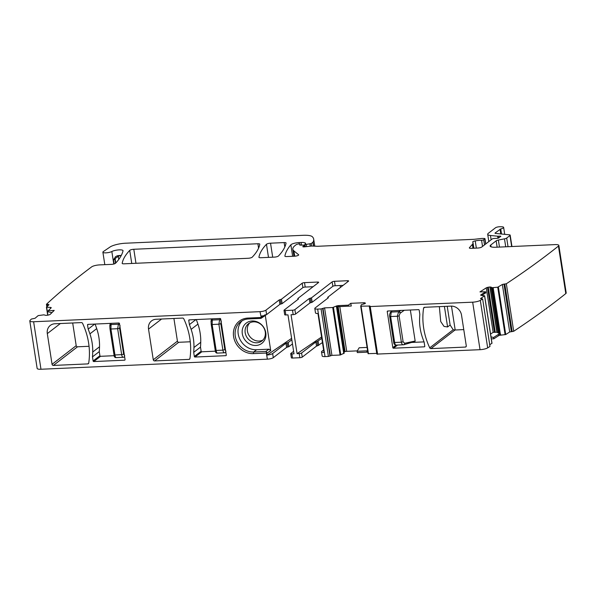 <?xml version="1.0" encoding="UTF-8"?>
<svg xmlns="http://www.w3.org/2000/svg" width="596" height="596" viewBox="0 0 596 596"><rect width="100%" height="100%" fill="white"/><g stroke="black" fill="none" stroke-linecap="round" stroke-linejoin="round"><path stroke-width="0.89" d="M124.639 356.825L124.028 357.093L124.594 356.55M124.043 357.086L123.521 357.22A1.542 1.371 -116 0 0 124.02 357.101L124.02 357.101A1.542 1.371 -116 0 0 124.586 356.527M123.521 357.22C122.664 357.473 122.046 356.617 121.666 354.657L114.954 354.955C115.304 356.93 115.713 357.794 116.175 357.548M111.102 323.345L111.102 324.388L109.858 326.012M119.431 323.382L118.41 324.224L111.065 324.552L110.931 329.007L109.977 328.806L109.835 325.684A1.542 1.445 11.2 0 1 111.065 324.552L111.102 324.388M109.984 328.761L109.828 326.168A1.542 1.445 11.2 0 1 109.835 325.684L109.85 325.602M120.079 325.602L119.61 328.225L117.65 328.709L118.41 324.224A1.542 1.304 -133.6 0 1 119.677 324.805M119.669 324.753A1.542 1.304 -133.6 0 0 118.433 324.202M225.81 352.02A1.542 1.371 -116 0 1 225.243 352.586L225.243 352.586A1.542 1.371 -116 0 0 225.243 352.586L224.744 352.713A1.542 1.371 -116 0 0 225.236 352.586L225.817 352.042M224.744 352.713C223.887 352.959 223.269 352.102 222.889 350.143L216.169 350.448C216.527 352.415 216.937 353.279 217.398 353.041M212.325 318.838L212.318 319.881L211.081 321.505M220.654 318.867L219.633 319.709L212.288 320.037L212.154 324.5L211.2 324.298L211.059 321.17A1.542 1.445 11.2 0 1 212.288 320.037L212.318 319.881M211.208 324.254L211.051 321.661A1.542 1.445 11.2 0 1 211.059 321.17L211.073 321.088M221.302 321.095L220.833 323.71L218.874 324.202L219.633 319.709A1.542 1.304 -133.6 0 1 220.9 320.29M220.893 320.238A1.542 1.304 -133.6 0 0 219.656 319.687M392.153 310.821L390.387 312.475L391.661 310.844M400.996 310.427L398.612 311.73A1.542 1.088 -120.7 0 1 400.072 313.235L400.356 313.064A1.542 1.088 -120.7 0 0 398.895 311.566M410.353 310.009L415.159 341.024L405.019 343.207L404.013 344.644M404.267 310.285L400.356 313.064M389.68 316.342L390.633 316.543L391.267 312.058A1.542 1.348 -138.6 0 0 390.387 312.475C389.583 314.293 389.344 315.589 389.68 316.342L393.695 342.29C393.807 343.944 394.619 344.898 396.124 345.136L403.723 344.734C402.568 345.01 401.786 344.16 401.369 342.193L403.12 341.821L399.104 315.88L400.072 313.235M393.695 342.29L394.649 342.491L390.633 316.543L397.353 316.245L398.612 311.73L391.267 312.058M404.155 344.637L404.013 344.697A1.542 1.147 72.3 0 1 403.723 344.734M415.159 341.024L414.786 341.471L415.159 341.024M403.12 341.821L404.721 343.296A1.542 1.147 72.3 0 1 404.013 344.697L403.35 344.816M399.104 315.88L397.353 316.245L401.369 342.193L394.649 342.491C395.021 344.451 395.602 345.308 396.377 345.062M291.831 339.757L288.233 342.536L285.976 343.251L272.648 353.532L273.288 357.667L286.616 347.379L285.976 343.251M292.472 343.885L288.866 346.671L286.616 347.379M273.288 357.667A4.619 1.132 -8.8 0 1 267.343 359.165L266.397 353.041A4.619 1.132 -8.8 0 0 266.792 353.018L267.12 355.015A4.619 1.132 -8.8 0 0 272.648 353.532M267.343 359.165L40.975 369.252A6.161 1.512 171.2 0 1 37.153 368.447L29.8 320.939A6.161 1.512 171.2 0 1 30.023 320.439A1540.124 378.318 171.2 0 1 31.35 319.061L35.052 318.279L38.166 315.604L43.895 314.83L45.326 315.247A2.153 0.529 171.2 0 0 46.592 315.321L46.793 315.306A2.153 0.529 171.2 0 0 48.418 315.031L49.14 314.83A2.153 0.529 171.2 0 0 50.176 314.368L54.229 310.412L48.105 310.836L51.129 307.886A2.153 0.529 171.2 0 0 51.226 307.7A2.153 0.529 171.2 0 0 50.31 307.409L46.428 307.223L48.999 304.683L48.187 304.422L48.328 305.338M265.257 315.247L270.726 350.604L269.079 349.189L265.741 351.461L266.591 351.931L266.397 353.041L253.389 353.622L253.68 351.998L256.6 349.748A17.247 15.272 -127.7 0 1 241.373 341.761A17.247 15.272 -127.7 0 1 242.118 320.79M265.741 351.461L253.68 351.998A17.247 15.272 -127.7 0 1 238.452 344.019A17.247 15.272 -127.7 0 1 240.583 321.818A17.247 15.272 -127.7 0 1 248.562 318.949L247.884 318.07A18.558 16.427 -127.7 0 0 237.007 345.032A18.558 16.427 -127.7 0 0 253.389 353.622M247.884 318.07L260.892 317.489A4.619 1.132 -8.8 0 0 261.294 317.467L261.093 316.059A4.619 1.132 -8.8 0 0 266.621 314.584L265.935 310.158A4.619 1.132 -8.8 0 1 259.99 311.663L33.622 321.751A6.161 1.512 171.2 0 1 29.8 320.939M188.761 320.477A0.618 0.544 -127.7 0 1 189.23 319.866L220.051 318.488A0.618 0.544 -127.7 0 1 220.706 319.054L226.279 355.052A0.618 0.544 -127.7 0 1 225.81 355.67L194.989 357.041A0.618 0.544 -127.7 0 1 194.333 356.475L193.693 352.348A93.639 82.911 -127.7 0 0 193.946 347.513A51.129 45.274 -127.7 0 0 191.137 329.357A93.639 82.911 -127.7 0 0 189.401 324.611L188.761 320.477L189.573 319.851M148.531 329.104L153.276 359.79A1.229 1.088 -127.7 0 0 154.595 360.923L188.992 359.388A1.229 1.088 -127.7 0 0 189.945 358.524A67.765 60.002 -127.7 0 0 183.806 318.853A1.229 1.088 -127.7 0 0 182.6 318.078L156.115 319.262A9.856 8.724 -127.7 0 0 151.555 320.901A9.856 8.724 -127.7 0 0 148.531 329.104L161.605 319.016M87.537 324.991A0.618 0.544 -127.7 0 1 88.014 324.373L118.828 323.002A0.618 0.544 -127.7 0 1 119.483 323.568L125.063 359.567A0.618 0.544 -127.7 0 1 124.586 360.178L93.766 361.556A0.618 0.544 -127.7 0 1 93.11 360.99L92.469 356.862A93.639 82.911 -127.7 0 0 92.723 352.027A51.129 45.274 -127.7 0 0 89.914 333.864A93.639 82.911 -127.7 0 0 88.178 329.119L87.537 324.991L88.357 324.358M47.307 333.618L52.061 364.305A1.229 1.088 -127.7 0 0 53.372 365.437L87.776 363.903A1.229 1.088 -127.7 0 0 88.722 363.031A67.765 60.002 -127.7 0 0 82.583 323.36A1.229 1.088 -127.7 0 0 81.376 322.592L54.892 323.77A9.856 8.724 -127.7 0 0 50.332 325.409A9.856 8.724 -127.7 0 0 47.307 333.618L60.382 323.524M558.847 245.41L566.2 292.919A6.161 1.512 171.2 0 1 565.798 293.582A1540.124 378.318 171.2 0 1 513.7 331.279L506.339 283.77A1540.124 378.318 171.2 0 0 558.445 246.073A6.161 1.512 171.2 0 0 558.847 245.41A6.161 1.512 171.2 0 0 555.025 244.606L495.85 247.243A9.238 2.272 171.2 0 1 490.121 246.029A9.238 2.272 171.2 0 1 490.769 244.993L496.163 240.829A3.077 0.76 171.2 0 1 498.375 240.046L504.484 238.84A3.077 0.76 171.2 0 0 506.689 238.05L509.967 235.524A3.077 0.76 171.2 0 0 510.183 235.182A3.077 0.76 171.2 0 0 509.267 234.794L495.567 233.423A1.848 0.454 171.2 0 1 495.015 233.192A1.848 0.454 171.2 0 1 495.142 232.984L500.729 228.931A4.619 1.132 171.2 0 0 503.635 227.396A4.619 1.132 171.2 0 0 501.616 226.778L500.051 226.748A3.077 0.76 171.2 0 0 495.529 227.754L488.362 233.282A9.238 2.272 171.2 0 0 487.707 234.317A9.238 2.272 171.2 0 0 490.456 235.48L497.66 236.202A1.542 0.38 171.2 0 0 498.159 236.21L499.858 236.135A1.542 0.38 171.2 0 1 500.811 236.336A1.542 0.38 171.2 0 1 500.402 236.664A3.077 0.76 171.2 0 0 499.806 236.992L499.329 237.357A3.077 0.76 171.2 0 0 499.113 237.662A1.542 0.38 171.2 0 1 497.079 238.318L494.091 238.482A1.542 0.38 171.2 0 0 492.169 238.981L481.717 247.049A3.077 0.76 171.2 0 1 477.754 248.048L471.25 248.338A3.077 0.76 171.2 0 1 469.343 247.936A3.077 0.76 171.2 0 1 469.439 247.698L472.36 244.405A21.56 5.297 171.2 0 0 473.015 242.781A21.56 5.297 171.2 0 0 472.74 242.14A3.077 0.76 171.2 0 1 472.702 242.05A3.077 0.76 171.2 0 1 475.228 240.903A9.856 2.421 171.2 0 1 481.575 240.248A1.542 0.38 171.2 0 0 483.721 239.741L484.861 238.869A1.542 0.38 171.2 0 0 484.965 238.691A1.542 0.38 171.2 0 0 484.354 238.489L483.468 238.452A6.161 1.512 171.2 0 0 480.54 238.579L475.124 239.205A6.161 1.512 171.2 0 1 473.582 239.331L317.981 246.267A3.077 0.76 171.2 0 1 317.288 246.267L312.282 246.051A3.077 0.76 171.2 0 0 310.821 246.118L304.414 246.856A1.848 0.454 171.2 0 1 302.805 246.647A1.848 0.454 171.2 0 1 303.275 246.26A3.077 0.76 171.2 0 0 303.848 245.947L304.467 245.47A1.542 0.38 171.2 0 0 304.571 245.291A1.542 0.38 171.2 0 0 303.744 245.09L300.503 245.15A1.542 0.38 171.2 0 1 299.669 244.941A1.542 0.38 171.2 0 1 299.676 244.881L300.004 244.159A1.542 0.38 171.2 0 0 300.012 244.099A1.542 0.38 171.2 0 0 299.058 243.891L296.637 244.33L295.206 245.433A33.883 8.322 171.2 0 0 292.83 249.232A33.883 8.322 171.2 0 0 293.895 250.886L298.589 254.715A3.077 0.76 171.2 0 1 298.685 254.865A3.077 0.76 171.2 0 1 294.513 256.213L286.788 256.556A3.077 0.76 171.2 0 1 284.881 256.153A3.077 0.76 171.2 0 1 284.881 256.094A215.618 52.962 171.2 0 1 290.863 244.814A6.161 1.512 171.2 0 1 299.05 242.572L301.077 242.483A7.39 1.818 171.2 0 1 305.651 243.429L305.651 243.429A1.542 0.38 171.2 0 1 305.547 243.608L304.981 244.04A1.542 0.38 171.2 0 0 304.869 244.218A1.542 0.38 171.2 0 0 306.21 244.382L311.164 243.585L312.848 242.289A3.077 0.76 171.2 0 0 313.027 242.095A58.527 14.379 171.2 0 0 313.697 239.175A58.527 14.379 171.2 0 0 312.259 236.664A15.399 3.785 171.2 0 0 303.081 235.308L125.614 243.213A12.322 3.025 171.2 0 0 110.051 247.012L103.346 251.564A4.932 1.207 171.2 0 0 102.884 252.197A4.932 1.207 171.2 0 0 106.453 252.816A4.932 1.207 171.2 0 0 111.839 251.519A6.161 1.512 171.2 0 1 118.567 249.903A6.161 1.512 171.2 0 1 123.029 250.67A6.161 1.512 171.2 0 1 123.022 250.827A224.245 55.085 171.2 0 1 115.512 263.276A3.077 0.76 171.2 0 1 111.437 264.371L99.539 264.9A6.161 1.512 171.2 0 0 91.65 266.881A1540.124 378.318 171.2 0 0 46.458 304.265L48.187 304.422M46.481 304.377L46.846 306.784M115.505 263.276L114.819 258.843A3.077 0.76 171.2 0 1 115.103 258.522A3.077 2.66 55.5 0 1 115.319 256.854L117.293 255.773A6.161 1.512 171.2 0 1 121.264 255.46A3.077 0.76 171.2 0 0 118.291 256.332L118.768 259.416M113.501 259.908A6.161 1.512 171.2 0 0 114.819 258.843A3.077 2.973 11.3 0 1 114.842 257.837L113.501 259.908L114.127 263.931M513.7 331.279L509.699 331.987L505.728 334.535L500.729 335.168A2.153 0.529 -8.8 0 0 498.502 335.779L498.293 334.453L500.58 334.229L496.908 332.248L493.153 332.367L490.56 334.036M506.339 283.77L503.978 284.106L511.338 331.614M489.964 346.373L482.626 298.909L480.48 298.596L484.645 295.795L481.33 295.392A2.153 0.529 171.2 0 1 480.704 295.124A2.153 0.529 171.2 0 1 480.935 294.826L485.658 291.794L479.951 291.898L486.262 287.853A2.153 0.529 171.2 0 1 487.498 287.406L488.28 287.227A2.153 0.529 171.2 0 1 489.905 287.019L490.098 287.019A2.153 0.529 171.2 0 1 491.156 287.175L492.14 287.712L497.735 287.205L502.346 284.478L503.978 284.106M498.502 335.779L493.786 338.811L493.555 337.492L498.293 334.453M490.992 336.837L493.555 337.492M493.786 338.811L491.305 338.856M491.909 343.236L489.733 344.793M489.979 346.455A1540.124 378.318 171.2 0 1 487.67 347.878A6.161 1.512 171.2 0 1 480.033 349.688L376.851 354.091L369.498 306.582L370.012 306.046L360.707 306.165L361.429 304.616L364.029 303.938A2.153 0.529 171.2 0 0 365.169 303.476L365.251 303.416A2.153 0.529 171.2 0 0 365.4 303.178A2.153 0.529 171.2 0 0 365.229 303.006L365.02 303.58M482.626 298.946A1540.124 378.318 171.2 0 1 480.316 300.369A6.161 1.512 171.2 0 1 472.673 302.179L369.498 306.582M422.393 337.336A93.639 82.911 -127.7 0 0 424.128 342.082L424.769 346.209A0.618 0.544 -127.7 0 1 424.292 346.827L393.472 348.198A0.618 0.544 -127.7 0 1 392.816 347.632L387.244 311.634A0.618 0.544 -127.7 0 1 387.72 311.015L418.541 309.644A0.618 0.544 -127.7 0 1 419.197 310.211L419.837 314.338A93.639 82.911 -127.7 0 0 419.577 319.173A51.129 45.274 -127.7 0 0 422.393 337.336M466.243 346.373L465.327 347.073A1.229 1.088 -127.7 0 0 466.281 345.844L461.527 315.157A9.856 8.724 -127.7 0 0 451.016 306.12L424.531 307.298A1.229 1.088 -127.7 0 0 423.585 308.169A67.765 60.002 -127.7 0 0 429.723 347.84A1.229 1.088 -127.7 0 0 430.93 348.608L455.009 330.02L463.762 329.588M465.327 347.073L430.93 348.608M369.244 305.882L376.739 353.391M376.598 353.391L368.06 353.674L360.714 306.18M367.836 352.199A2.153 0.529 -8.8 0 0 367.024 352.169L366.816 350.843L367.635 350.925M367.024 352.169L357.332 352.601L357.079 351.275L366.816 350.843M367.091 347.423L359.15 347.781L357.079 351.275M327.867 298.142L327.733 297.285L328.389 297.732L315.128 307.968A4.619 1.132 171.2 0 0 314.807 308.482A4.619 1.132 171.2 0 0 317.668 309.093L321.065 308.937L324.574 307.879L332.732 307.514L336.248 306.106A2.153 0.529 171.2 0 1 338.684 305.599L338.841 306.635L351.275 306.016L350.768 303.327L363.746 302.753A2.153 0.529 171.2 0 1 364.908 302.865M344.004 351.871A2.153 0.529 171.2 0 1 344.339 351.774L345.091 351.588A2.153 0.529 171.2 0 1 346.723 351.342L357.317 350.873M337.016 306.716L344.205 353.19L336.986 306.724L344.205 353.19L340.085 355.022L331.927 355.38L328.418 356.445L325.029 356.594A4.619 1.132 171.2 0 1 322.16 355.991L321.52 351.863A4.619 1.132 171.2 0 1 321.847 351.342L323.598 349.986M321.52 351.863A4.619 1.132 171.2 0 0 323.986 352.474L317.959 313.526A4.619 1.132 171.2 0 1 315.493 312.907L314.807 308.482M321.81 338.416L317.005 341.605L317.646 345.74L322.451 342.544M317.005 341.605L315.88 341.962L316.521 346.097L317.646 345.74M315.88 341.962L301.598 352.988A1.848 0.454 171.2 0 1 299.222 353.584L297.084 353.681L291.049 314.733L293.195 314.636A1.848 0.454 -8.8 0 0 295.571 314.04L309.92 302.962L312.17 302.254L311.485 297.829L309.235 298.536L294.886 309.607A1.848 0.454 171.2 0 1 292.509 310.211L285.156 310.538A1.848 0.454 171.2 0 1 284.009 310.3A1.848 0.454 171.2 0 1 284.136 310.091L298.484 299.013L297.911 298.432L318.547 282.511A1.848 0.454 171.2 0 0 318.674 282.303A1.848 0.454 171.2 0 0 317.526 282.057L317.698 283.16M316.521 346.097L302.239 357.116A1.848 0.454 171.2 0 1 299.863 357.719L292.509 358.047A1.848 0.454 -8.8 0 1 291.362 357.801L290.721 353.674A1.848 0.454 -8.8 0 0 291.869 353.912L292.509 358.047M291.869 353.912L294.007 353.823L287.98 314.867L285.842 314.964A1.848 0.454 -8.8 0 1 284.694 314.725L284.009 310.3M293.619 351.327L290.855 353.465A1.848 0.454 -8.8 0 0 290.721 353.674M278.436 256.019A3.077 0.76 171.2 0 1 274.369 257.114L260.839 257.718A3.077 0.76 171.2 0 1 258.925 257.308A3.077 0.76 171.2 0 1 258.925 257.248A215.618 52.962 171.2 0 1 266.464 244.285A3.077 0.76 171.2 0 1 270.532 243.19L284.136 242.579A3.077 0.76 171.2 0 1 286.05 242.982A3.077 0.76 171.2 0 1 286.05 243.049A215.618 52.962 171.2 0 1 278.436 256.019M133.802 249.277L257.897 243.749A3.077 0.76 171.2 0 1 259.804 244.151A3.077 0.76 171.2 0 1 259.804 244.218A215.618 52.962 171.2 0 1 252.22 257.181A3.077 0.76 171.2 0 1 248.152 258.277L124.087 263.812A3.077 0.76 171.2 0 1 122.18 263.402A3.077 0.76 171.2 0 1 122.18 263.343A215.618 52.962 171.2 0 1 129.727 250.38A3.077 0.76 171.2 0 1 133.802 249.277L135.963 263.283M291.615 338.349L267.12 355.015M266.591 351.931L266.792 353.018M248.562 318.949L260.623 318.413L261.353 318.093L261.294 317.467M260.623 318.413L261.353 318.093L259.99 311.663M343.065 285.38L335.175 285.73A1.848 0.454 -8.8 0 0 332.888 286.266L332.114 281.901A1.848 0.454 171.2 0 1 334.49 281.305L347.498 280.723A1.848 0.454 171.2 0 1 348.645 280.969A1.848 0.454 171.2 0 1 348.518 281.17L327.733 297.285M338.684 305.599L348.384 305.167L350.768 303.327M313.094 286.713L305.204 287.063A1.848 0.454 -8.8 0 0 302.924 287.6L302.142 283.242L281.446 299.214L279.196 299.922L265.935 310.158M302.142 283.242A1.848 0.454 171.2 0 1 304.519 282.638L317.526 282.057M332.114 281.901L311.485 297.829M193.693 352.348L200.494 347.095L201.135 351.23A0.618 0.544 52.3 0 0 201.791 351.796L215.394 351.186M200.494 347.095A93.639 82.911 -127.7 0 0 200.748 342.268A51.129 45.274 -127.7 0 0 197.939 324.105A93.639 82.911 -127.7 0 0 196.27 319.553M195.935 319.568L189.401 324.611M154.595 360.923L178.733 342.29L190.273 341.776M178.733 342.29A1.229 1.088 52.3 0 1 177.422 341.158L173.913 318.465M92.469 356.862L99.271 351.61L99.912 355.738A0.618 0.544 52.3 0 0 100.568 356.304L114.171 355.7M99.271 351.61A93.639 82.911 -127.7 0 0 99.525 346.775A51.129 45.274 -127.7 0 0 96.716 328.62A93.639 82.911 -127.7 0 0 95.055 324.06M94.712 324.075L88.178 329.119M53.372 365.437L77.51 346.805L89.05 346.291M77.51 346.805A1.229 1.088 52.3 0 1 76.199 345.673L72.69 322.98M51.971 312.617L48.254 311.879L48.105 310.836M50.802 308.207L50.31 307.409M485.658 291.794L485.829 292.822L481.754 295.437M411.56 342.447L424.054 341.888M455.009 330.02L453.191 329.73L450.122 325.006L447.589 326.958L444.035 326.429L440.72 321.535L439.364 306.635M338.841 306.635L336.353 306.754L336.248 306.106M348.578 306.195L348.384 305.167M321.594 337.008L297.084 353.681M340.13 285.506L340.42 287.421M332.799 286.333L312.17 302.254M280.321 299.565L281.007 303.997L279.882 304.347L266.621 314.584M302.828 287.667L282.132 303.64L281.007 303.997M263.968 316.141L265.153 314.606M269.079 349.189L256.6 349.748M263.425 326.891A12.784 11.317 -127.7 0 0 246.751 322.727A12.784 11.317 -127.7 0 0 244.651 339.549A12.784 11.317 -127.7 0 0 261.331 343.721A12.784 11.317 -127.7 0 0 263.425 326.891M447.223 306.284L450.122 325.006M451.485 306.113L455.18 329.968M341.888 285.432L342.007 286.192M263.246 326.899A10.937 9.685 -127.7 0 0 248.539 323.658A10.937 9.685 -127.7 0 0 247.184 337.723A10.937 9.685 -127.7 0 0 261.897 340.972A10.937 9.685 -127.7 0 0 263.246 326.899M249.717 322.89A10.937 9.685 -127.7 0 0 249.411 336.01A10.937 9.685 -127.7 0 0 262.94 340.018M312.148 286.758L312.244 287.369M109.992 328.85L113.992 354.754L109.977 328.806M114 354.709L114.954 354.955L110.931 329.007L117.65 328.709L121.666 354.657L123.633 354.173L119.61 328.225M124.735 355.67L123.633 354.173M211.215 324.336L215.216 350.239L211.2 324.298M215.223 350.195L216.169 350.448L212.154 324.5L218.874 324.202L222.889 350.143L224.848 349.658L220.833 323.71M225.959 351.156L224.848 349.658M288.866 346.671L288.233 342.536M287.101 342.894L287.741 347.021M33.622 321.751L40.975 369.252M51.36 312.498L51.457 313.109M51.271 312.475L51.383 313.183M46.689 307.305L47.904 315.157M46.466 307.268L47.695 315.195L46.428 307.223M47.315 304.481L47.561 306.091M111.839 251.519L113.776 264.028M115.788 262.97L115.103 258.522L118.291 256.332A3.077 2.66 55.5 0 1 118.261 255.632M313.027 242.095L313.652 246.111M312.848 242.289L313.436 246.103M311.164 243.585L311.544 246.059M309.89 243.965L310.233 246.185M306.21 244.382L306.553 246.61M301.077 242.483L301.479 245.127M299.05 242.572L299.252 243.891M290.863 244.814L292.643 256.295M293.895 250.886L294.715 256.205M304.467 245.47L304.675 246.826M303.848 245.947L303.997 246.893M303.275 246.26L303.371 246.886M484.861 238.869L485.651 244.01M483.721 239.741L484.518 244.881M481.575 240.248L482.529 246.416M475.228 240.903L476.338 248.107M472.36 244.405L472.963 248.264M469.439 247.698L469.499 248.13M499.858 236.135L499.97 236.88M498.159 236.21L498.45 238.072M497.66 236.202L497.973 238.199M490.456 235.48L491.119 239.786M558.445 246.073L565.798 293.582M504.797 284.091L512.15 331.6M502.346 284.478L509.699 331.987M498.375 287.026L505.728 334.535M497.735 287.205L505.095 334.706M493.16 287.689L500.357 334.192M500.729 335.168L500.58 334.229M486.262 287.853L493.153 332.367M484.578 295.877L491.931 343.385M480.316 300.369L487.67 347.878M472.673 302.179L480.033 349.688M370.258 306.746L377.618 354.255M361.087 306.247L368.447 353.756M339.795 306.59L346.723 351.342M363.746 302.753L363.933 303.96M338.141 306.664L345.091 351.588M337.366 306.702L344.339 351.774M336.554 306.746L343.795 353.525M336.502 306.746L343.75 353.547M333.425 307.365L340.778 354.873M332.732 307.514L340.085 355.022M324.574 307.879L331.927 355.38M322.987 308.274L330.34 355.782M322.645 308.542L330.005 356.043M321.065 308.937L328.418 356.445M317.668 309.093L325.029 356.594M318.137 341.255L318.771 345.382M301.598 352.988L302.239 357.116M299.222 353.584L299.863 357.719M285.156 310.538L285.842 314.964M292.509 310.211L293.195 314.636M284.136 242.579L284.821 246.968M270.532 243.19L272.7 257.189M266.464 244.285L268.491 257.375M257.897 243.749L258.575 248.152M129.727 250.38L131.753 263.469M270.726 350.604L266.844 353.242M194.333 356.475L201.135 351.23M200.748 342.268L193.946 347.513M197.939 324.105L191.137 329.357M225.81 355.67L226.264 355.32M194.989 357.041L201.791 351.796M188.992 359.388L189.908 358.688M153.276 359.79L177.422 341.158M93.11 360.99L99.912 355.738M99.525 346.775L92.723 352.027M96.716 328.62L89.914 333.864M124.586 360.178L125.041 359.828M93.766 361.556L100.568 356.304M87.776 363.903L88.685 363.195M52.061 364.305L76.199 345.673M500.729 228.931L501.519 234.019M490.769 244.993L491.052 246.819M493.071 287.697L500.26 334.177M487.498 287.406L494.419 332.084M480.935 294.826L481.009 295.333M424.747 346.47L424.292 346.827M397.525 345.077L393.472 348.198M396.049 345.136L392.816 347.632M388.063 311L387.244 311.634M453.191 329.73L429.723 347.84M424.717 307.29L423.585 308.169M294.886 309.607L295.571 314.04M263.507 315.724L261.272 317.243M279.196 299.922L279.882 304.347M335.175 285.73L334.49 281.305M311.045 302.604L310.36 298.179M309.235 298.536L309.92 302.962M298.268 299.185L298.201 298.723M305.204 287.063L304.519 282.638M281.446 299.214L282.132 303.64M500.044 229.199L500.774 233.945M509.967 235.524L511.673 246.535M506.689 238.05L508.03 246.699M504.484 238.84L505.713 246.804M498.375 240.046L499.463 247.079M496.163 240.829L497.146 247.184M492.14 287.712L499.292 333.924M491.983 287.689L499.128 333.842M491.156 287.175L498.226 332.844M490.098 287.019L497.101 332.3M489.905 287.019L496.908 332.248M488.28 287.227L495.216 332.061M365.229 303.006L365.288 303.386M328.105 297.441L328.18 297.896M347.669 281.826L347.498 280.723M444.407 306.411L447.589 326.958M123.253 357.295L116.026 357.622C114.737 357.622 114.059 356.669 113.992 354.754M109.858 325.55L110.178 323.39M225.243 352.586L225.862 352.318M224.469 352.787L217.249 353.108C215.961 353.115 215.283 352.154 215.216 350.239M211.081 321.035L211.401 318.875M404.289 344.607L414.89 341.456M46.451 304.325L46.831 306.798M102.884 252.197L104.814 264.669M313.697 239.175L314.777 246.163M304.869 244.218L305.264 246.759M292.83 249.232L293.91 256.243M304.571 245.291L304.809 246.811M484.965 238.691L485.777 243.913M473.015 242.781L473.857 248.219M487.707 234.317L488.832 241.559M484.645 295.795L491.998 343.303M482.626 298.909L489.979 346.41M360.707 306.165L368.06 353.674M503.635 227.396L504.708 234.34M264.617 315.932L261.204 318.257M297.829 298.566L297.963 299.423M510.183 235.182L511.942 246.52"/></g></svg>
